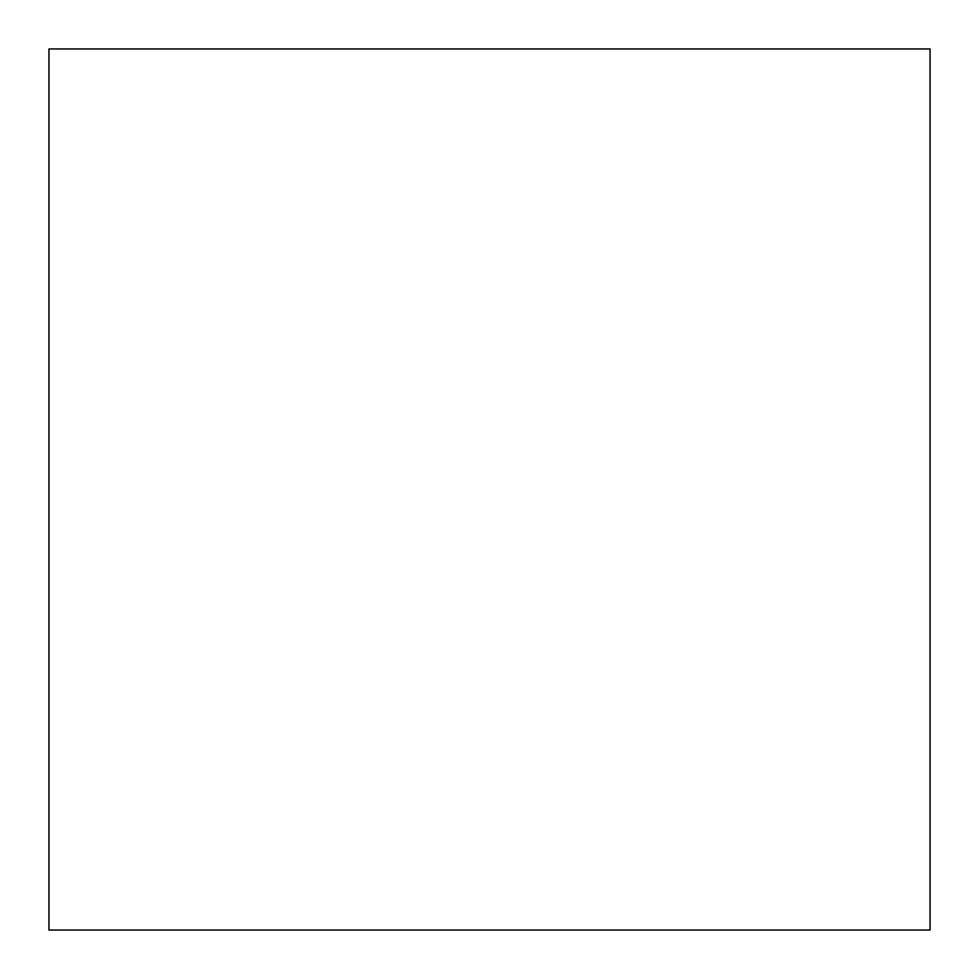 <?xml version="1.0" encoding="UTF-8"?>
<svg xmlns="http://www.w3.org/2000/svg" width="979" height="979" viewBox="0 0 979 979"><rect width="100%" height="100%" fill="white"/><g stroke="black" fill="none" stroke-linecap="round" stroke-linejoin="round"><path stroke-width="1.47" d="M930.05 930.05L930.05 48.95L930.05 930.05L48.95 930.05L48.95 48.95L930.05 48.95"/></g></svg>

